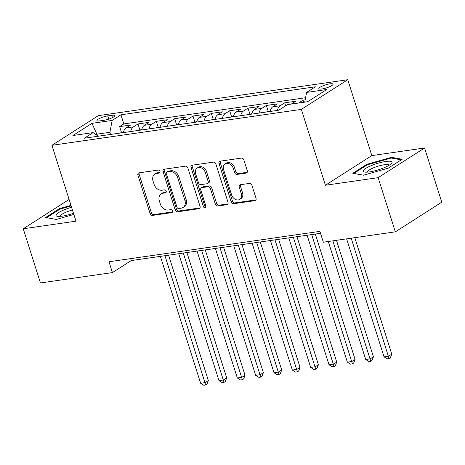 <?xml version="1.0" encoding="UTF-8"?>
<svg xmlns="http://www.w3.org/2000/svg" width="465" height="465" viewBox="0 0 465 465"><rect width="100%" height="100%" fill="white"/><g stroke="black" fill="none" stroke-linecap="round" stroke-linejoin="round"><path stroke-width="0.7" d="M159.919 171.393A1.598 1.226 -122.6 0 0 158.181 170.085L139.058 172.841A2.284 1.755 -122.6 0 0 138.5 173.044A2.284 1.755 -122.6 0 0 137.931 175.229L150.079 213.522A2.284 1.755 -122.6 0 0 152.555 215.394L171.684 212.639A1.598 1.226 -122.6 0 0 172.067 212.493A1.598 1.226 -122.6 0 0 172.469 210.965A1.598 1.226 -122.6 0 0 170.736 209.657L168.26 210.017A7.306 5.615 -122.6 0 1 160.344 204.036L159.326 200.845A7.306 5.615 -122.6 0 1 161.157 193.858A7.306 5.615 -122.6 0 1 162.93 193.208L165.406 192.853A1.598 1.226 -122.6 0 0 165.796 192.708A1.598 1.226 -122.6 0 0 166.191 191.179A1.598 1.226 -122.6 0 0 164.459 189.871L161.983 190.232A7.306 5.615 -122.6 0 1 154.066 184.25L153.055 181.059A7.306 5.615 -122.6 0 1 154.88 174.073A7.306 5.615 -122.6 0 1 156.653 173.422L159.129 173.067A1.598 1.226 -122.6 0 0 159.518 172.922A1.598 1.226 -122.6 0 0 159.919 171.393M329.958 83.84A7.446 1.569 -17.6 0 0 322.419 86.048A7.446 1.569 -17.6 0 0 318.845 88.658A7.446 1.569 -17.6 0 0 321.925 88.972A7.446 1.569 -17.6 0 0 329.47 86.769A7.446 1.569 -17.6 0 0 333.039 84.153A7.446 1.569 -17.6 0 0 329.958 83.84M246.159 173.102A2.284 1.755 -122.6 0 0 246.712 172.899A2.284 1.755 -122.6 0 0 247.281 170.713L243.875 159.972A2.284 1.755 -122.6 0 0 241.399 158.1L220.154 161.163A2.284 1.755 -122.6 0 0 219.602 161.367A2.284 1.755 -122.6 0 0 219.032 163.546L231.181 201.845A2.284 1.755 -122.6 0 0 233.657 203.711L254.896 200.653A2.284 1.755 -122.6 0 0 255.454 200.45A2.284 1.755 -122.6 0 0 256.023 198.264L251.908 185.291A2.284 1.755 -122.6 0 0 249.432 183.419L240.341 184.727A2.284 1.755 -122.6 0 0 239.783 184.931A2.284 1.755 -122.6 0 0 239.213 187.116L241.254 193.55A6.109 4.691 -122.6 0 1 239.731 199.392A6.109 4.691 -122.6 0 1 231.622 194.94L223.63 169.725A6.109 4.691 -122.6 0 1 225.153 163.889A6.109 4.691 -122.6 0 1 233.261 168.342L234.593 172.544A2.284 1.755 -122.6 0 0 237.069 174.41L246.159 173.102L247.13 172.48M325.407 185.25L378.138 177.659L395.326 231.843L441.75 202.182L424.562 147.992L371.831 155.589L347.768 79.724L301.343 109.385L325.407 185.25L371.831 155.589M69.093 199.473L23.25 228.768L75.981 221.171L51.911 145.307L301.343 109.385M23.25 228.768L40.438 282.953L112.425 272.589L131.246 260.563L320.513 233.302M395.326 231.843L323.344 242.213L319.903 231.372L108.99 261.749L112.425 272.589M187.889 168.034A2.284 1.755 -122.6 0 0 185.413 166.168L164.168 169.225A2.284 1.755 -122.6 0 0 163.616 169.429A2.284 1.755 -122.6 0 0 163.046 171.614L175.195 209.907A2.284 1.755 -122.6 0 0 177.665 211.778L198.91 208.715A2.284 1.755 -122.6 0 0 199.468 208.512A2.284 1.755 -122.6 0 0 200.037 206.332L187.889 168.034M192.161 165.191L213.406 162.134A2.284 1.755 -122.6 0 1 215.882 164L228.03 202.298A2.284 1.755 -122.6 0 1 227.461 204.484A2.284 1.755 -122.6 0 1 226.903 204.687L217.812 205.995A2.284 1.755 -122.6 0 1 215.336 204.123L210.413 188.592A2.284 1.755 -122.6 0 0 207.936 186.727L201.903 187.593A2.284 1.755 -122.6 0 0 201.351 187.796A2.284 1.755 -122.6 0 0 200.781 189.982L205.908 206.152A1.598 1.226 -122.6 0 1 205.507 207.681A1.598 1.226 -122.6 0 1 203.391 206.512L191.039 167.58A2.284 1.755 -122.6 0 1 191.609 165.395A2.284 1.755 -122.6 0 1 192.161 165.191M305.156 99.882L303.041 100.184L303.709 102.277M291.288 104.067L295.705 101.242L284.702 102.829L285.644 105.799M277.407 110.414A9.306 5.627 -98.2 0 1 280.122 105.753L272.786 106.811L277.367 103.881L266.364 105.468L268.218 111.315M259.069 113.053A9.306 5.627 -98.2 0 1 261.783 108.397L254.448 109.449L259.028 106.526L248.019 108.113L249.879 113.96M240.731 115.692A9.306 5.627 -98.2 0 1 243.445 111.036L236.104 112.094L240.684 109.165L229.681 110.751L231.535 116.599M222.386 118.337A9.306 5.627 -98.2 0 1 225.101 113.675L217.765 114.733L222.346 111.809L211.343 113.39L213.197 119.243M204.048 120.976A9.306 5.627 -98.2 0 1 206.762 116.32L199.427 117.378L204.007 114.448L192.998 116.035L194.858 121.882M185.709 123.62A9.306 5.627 -98.2 0 1 188.418 118.959L181.083 120.017L185.663 117.093L174.66 118.674L176.514 124.527M167.365 126.259A9.306 5.627 -98.2 0 1 170.08 121.603L162.744 122.655L167.324 119.732L156.321 121.319L158.176 127.166M149.027 128.904A9.306 5.627 -98.2 0 1 151.741 124.242L144.406 125.3L148.986 122.371L137.977 123.957L133.397 126.887A9.306 5.627 81.8 0 0 130.688 131.543M139.837 129.805L137.977 123.957M99.952 120.877L103.986 120.296A7.213 1.517 -17.6 0 0 111.292 118.162A7.213 1.517 -17.6 0 0 114.75 115.628A7.213 1.517 -17.6 0 0 111.763 115.326L107.729 115.907A7.213 1.517 -17.6 0 0 100.423 118.046A7.213 1.517 -17.6 0 0 96.964 120.575A7.213 1.517 -17.6 0 0 99.952 120.877M347.768 79.724L98.336 115.646L51.911 145.307M304.726 102.131L306.58 92.425L315.363 86.81L120.952 114.809L112.17 120.423L109.903 132.298L110.583 134.437M306.58 92.425L326.755 89.518L307.685 101.707L287.51 104.608L278.727 110.222L84.316 138.221L93.099 132.606L72.924 135.513L91.994 123.33L112.17 120.423M305.563 97.743L123.841 123.911L119.639 126.602L130.642 125.015L126.062 127.939A9.306 5.627 81.8 0 0 123.347 132.601M151.741 124.242L156.321 121.319M170.08 121.603L174.66 118.674M188.418 118.959L192.998 116.035M206.762 116.32L211.343 113.39M225.101 113.675L229.681 110.751M243.445 111.036L248.019 108.113M261.783 108.397L266.364 105.468M280.122 105.753L284.702 102.829M298.623 103.009L303.041 100.184M109.903 132.298L97.063 134.147L96.133 134.74M97.574 135.757L91.994 123.33M378.138 177.659L424.562 147.992M130.636 258.633L131.246 260.563M121.493 132.449L119.639 126.602M123.841 123.911L120.952 114.809M98.231 136.216L93.099 132.606M144.406 125.3A9.306 5.627 81.8 0 0 141.691 129.956M162.744 122.655A9.306 5.627 81.8 0 0 160.03 127.317M181.083 120.017A9.306 5.627 81.8 0 0 178.368 124.672M199.427 117.378A9.306 5.627 81.8 0 0 196.712 122.033M217.765 114.733A9.306 5.627 81.8 0 0 215.051 119.395M236.104 112.094A9.306 5.627 81.8 0 0 233.389 116.75M254.448 109.449A9.306 5.627 81.8 0 0 251.734 114.111M272.786 106.811A9.306 5.627 81.8 0 0 270.072 111.466M70.959 205.356L59.596 208.582L45.617 217.515L56.323 219.434L73.848 214.452M402.196 159.245L391.489 157.327L366.798 164.343L352.819 173.276L363.525 175.195L388.217 168.179L402.196 159.245M59.805 209.244L59.596 208.582M367.007 164.999L366.798 164.343M391.745 158.135L391.489 157.327M159.948 172.329L157.908 172.62A7.306 5.615 -122.6 0 0 156.135 173.271L154.88 174.073M161.157 193.858L162.413 193.056A7.306 5.615 -122.6 0 1 164.186 192.405L166.226 192.115M139.25 172.811A2.284 1.755 -122.6 0 0 139.186 174.427L151.334 212.72A2.284 1.755 -122.6 0 0 153.81 214.592L172.503 211.901M164.366 169.196A2.284 1.755 -122.6 0 0 164.296 170.812L176.45 209.105A2.284 1.755 -122.6 0 0 178.92 210.976L199.967 207.942M167.092 171.916A1.598 1.226 -122.6 0 0 166.708 172.062A1.598 1.226 -122.6 0 0 166.307 173.59L176.973 207.204A1.598 1.226 -122.6 0 0 178.705 208.512L181.315 208.134A7.306 5.615 -122.6 0 0 183.088 207.483A7.306 5.615 -122.6 0 0 184.913 200.496L177.624 177.52A7.306 5.615 -122.6 0 0 169.708 171.544L167.092 171.916L168.347 171.114A1.598 1.226 -122.6 0 0 167.964 171.26L166.708 172.062M183.088 207.483L184.343 206.681A7.306 5.615 -122.6 0 0 186.169 199.694L184.913 200.496M168.347 171.114L170.957 170.742A7.306 5.615 -122.6 0 1 178.88 176.717L186.169 199.694M227.966 203.914L219.067 205.193L217.812 205.995M201.351 187.796L202.606 187A2.284 1.755 -122.6 0 1 203.159 186.791L209.192 185.924A2.284 1.755 -122.6 0 1 211.668 187.79L216.591 203.327A2.284 1.755 -122.6 0 0 219.067 205.193M192.359 165.162A2.284 1.755 -122.6 0 0 192.295 166.778L204.641 205.71A1.598 1.226 -122.6 0 0 205.96 207.001M205.298 172.48A6.109 4.691 -122.6 0 0 197.195 168.028A6.109 4.691 -122.6 0 0 195.666 173.864L198.485 182.751A2.284 1.755 -122.6 0 0 200.961 184.617L206.989 183.751A2.284 1.755 -122.6 0 0 207.547 183.547A2.284 1.755 -122.6 0 0 208.117 181.362L205.298 172.48L206.553 171.678A6.109 4.691 -122.6 0 0 198.45 167.226L197.195 168.028M207.547 183.547L208.802 182.745A2.284 1.755 -122.6 0 0 209.372 180.56L208.117 181.362M206.553 171.678L209.372 180.56M225.153 163.889L226.409 163.087A6.109 4.691 -122.6 0 1 234.511 167.54L235.848 171.742A2.284 1.755 -122.6 0 0 238.324 173.608L247.217 172.329M239.731 199.392L240.986 198.59A6.109 4.691 -122.6 0 0 242.509 192.748L241.254 193.55M240.533 184.704A2.284 1.755 -122.6 0 0 240.469 186.314L242.509 192.748M220.352 161.134A2.284 1.755 -122.6 0 0 220.288 162.744L232.436 201.043A2.284 1.755 -122.6 0 0 234.912 202.909L255.959 199.88M123.446 132.17L119.104 133.211M160.384 256.366L200.642 383.259L205.222 382.596L208.361 380.597L168.58 255.186M208.361 380.597L206.937 384.212L205.681 385.014L164.97 255.704M205.681 385.014L203.85 385.276L200.642 383.259M71.569 207.274A15.118 3.185 -17.6 0 0 58.52 212.65A15.118 3.185 -17.6 0 0 57.428 216.306A15.118 3.185 -17.6 0 0 62.287 216.144A15.118 3.185 -17.6 0 0 73.476 213.278M72.435 209.994A11.445 2.412 -17.6 0 0 60.159 216.37A11.445 2.412 -17.6 0 0 60.159 216.376M46.587 217.69L60.066 209.076L71.145 205.925M371.396 165.575A15.118 3.185 -17.6 0 0 364.63 172.067A15.118 3.185 -17.6 0 0 383.892 167.813A15.118 3.185 -17.6 0 0 391.373 163.581A15.118 3.185 -17.6 0 0 387.165 161.314A15.118 3.185 -17.6 0 0 371.396 165.575M389.182 165.215A11.445 2.412 -17.6 0 0 389.182 165.209A11.445 2.412 -17.6 0 0 373.54 167.819A11.445 2.412 -17.6 0 0 367.362 172.131A11.445 2.412 -17.6 0 0 367.362 172.137M353.789 173.445L367.269 164.831L391.193 158.036L401.26 159.838M141.784 129.526L137.448 130.566M178.729 253.721L218.98 380.62L223.566 379.957L226.699 377.952L186.918 252.542M226.699 377.952L225.281 381.567L224.025 382.37L183.315 253.065M224.025 382.37L222.189 382.637L218.98 380.62M160.129 126.887L155.787 127.927M197.067 251.083L237.319 377.975L241.905 377.318L245.043 375.313L205.263 249.903M245.043 375.313L243.619 378.928L242.364 379.731L201.653 250.42M242.364 379.731L240.533 379.992L237.319 377.975M178.467 124.242L174.125 125.288M215.405 248.438L255.663 375.336L260.243 374.674L263.382 372.668L223.601 247.258M263.382 372.668L261.958 376.29L260.708 377.092L219.992 247.781M260.708 377.092L258.871 377.353L255.663 375.336M196.805 121.603L192.469 122.644M233.75 245.799L274.001 372.692L278.587 372.035L281.72 370.03L241.94 244.619M281.72 370.03L280.302 373.645L279.047 374.447L238.336 245.136M279.047 374.447L277.21 374.714L274.001 372.692M215.15 118.959L210.808 120.005M252.088 243.16L292.34 370.053L296.926 369.39L300.065 367.385L260.284 241.98M300.065 367.385L298.64 371.006L297.385 371.808L256.674 242.498M297.385 371.808L295.554 372.07L292.34 370.053M233.488 116.32L229.146 117.36M270.427 240.515L310.684 367.408L315.27 366.751L318.403 364.746L278.622 239.336M318.403 364.746L316.979 368.361L315.729 369.164L275.013 239.859M315.729 369.164L313.892 369.431L310.684 367.408M251.827 113.681L247.49 114.721M288.771 237.877L329.022 364.769L333.608 364.107L336.747 362.107L296.961 236.697M336.747 362.107L335.323 365.723L334.068 366.525L293.357 237.214M334.068 366.525L332.231 366.786L329.022 364.769M270.171 111.036L265.829 112.082M307.109 235.232L347.361 362.13L351.947 361.468L355.086 359.462L315.305 234.052M355.086 359.462L353.662 363.078L352.406 363.88L311.695 234.575M352.406 363.88L350.575 364.147L347.361 362.13M328.278 241.504L365.705 359.486L370.291 358.829L373.424 356.824L336.468 240.324M373.424 356.824L372 360.439L370.75 361.241L332.859 240.841M370.75 361.241L368.914 361.503L365.705 359.486M346.617 238.859L384.044 356.847L388.63 356.184L391.768 354.179L354.807 237.679M391.768 354.179L390.344 357.8L389.089 358.602L351.203 238.202M389.089 358.602L387.252 358.864L384.044 356.847M133.397 126.887L126.062 127.939M108.752 119.121L107.729 115.907M112.484 117.599L111.763 115.326M157.908 172.62L156.653 173.422M166.086 192.417L165.406 192.853M164.186 192.405L162.93 193.208M172.364 212.203L171.684 212.639M153.81 214.592L152.555 215.394M151.334 212.72L150.079 213.522M139.186 174.427L137.931 175.229M159.809 172.631L159.129 173.067M199.88 208.093L198.91 208.715M178.92 210.976L177.665 211.778M176.45 209.105L175.195 209.907M164.296 170.812L163.046 171.614M178.88 176.717L177.624 177.52M170.957 170.742L169.708 171.544M227.879 204.065L226.903 204.687M216.591 203.327L215.336 204.123M211.668 187.79L210.413 188.592M209.192 185.924L207.936 186.727M203.159 186.791L201.903 187.593M204.641 205.71L203.391 206.512M192.295 166.778L191.039 167.58M238.324 173.608L237.069 174.41M235.848 171.742L234.593 172.544M234.511 167.54L233.261 168.342M240.469 186.314L239.213 187.116M255.872 200.031L254.896 200.653M234.912 202.909L233.657 203.711M232.436 201.043L231.181 201.845M220.288 162.744L219.032 163.546"/></g></svg>
